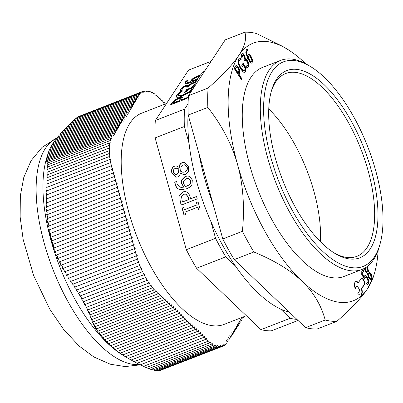 <?xml version="1.0" encoding="UTF-8"?>
<svg xmlns="http://www.w3.org/2000/svg" width="403" height="403" viewBox="0 0 403 403"><rect width="100%" height="100%" fill="white"/><g stroke="black" fill="none" stroke-linecap="round" stroke-linejoin="round"><path stroke-width="0.6" d="M268.771 109.012A98.09 42.637 -111.3 0 1 320.375 241.644M165.159 104.039A1.909 0.831 68.7 0 0 163.628 102.377A1.909 0.831 68.7 0 0 163.28 103.168A1.909 0.831 68.7 0 0 162.676 101.193A1.909 0.831 68.7 0 0 161.553 100.397A1.909 0.831 68.7 0 0 161.205 101.188A1.909 0.831 68.7 0 0 160.601 99.214A1.909 0.831 68.7 0 0 159.472 98.418A1.909 0.831 68.7 0 0 159.13 99.214A1.909 0.831 68.7 0 0 158.52 97.239A1.909 0.831 68.7 0 0 157.397 96.448A1.909 0.831 68.7 0 0 157.16 96.685A1.909 0.831 68.7 0 0 155.583 94.886A1.909 0.831 68.7 0 0 155.306 95.219A1.909 0.831 68.7 0 0 153.785 93.587A1.909 0.831 68.7 0 0 153.478 94.025A1.909 0.831 68.7 0 0 152.017 92.559A1.909 0.831 68.7 0 0 151.689 93.113A1.909 0.831 68.7 0 0 150.294 91.808A1.909 0.831 68.7 0 0 149.951 92.489A1.909 0.831 68.7 0 0 148.631 91.345A1.909 0.831 68.7 0 0 148.284 92.136A1.909 0.831 68.7 0 0 147.03 91.113A1.909 0.831 68.7 0 0 146.682 91.955A1.909 0.831 68.7 0 0 145.453 90.987A1.909 0.831 68.7 0 0 145.115 91.944A1.909 0.831 68.7 0 0 143.952 91.093A1.909 0.831 68.7 0 0 143.624 92.206A1.909 0.831 68.7 0 0 142.551 91.491A1.909 0.831 68.7 0 0 142.244 92.761A1.909 0.831 68.7 0 0 141.262 92.176A1.909 0.831 68.7 0 0 140.985 93.607A1.909 0.831 68.7 0 0 140.093 93.143A1.909 0.831 68.7 0 0 139.856 94.735A1.909 0.831 68.7 0 0 139.06 94.378A1.909 0.831 68.7 0 0 139.216 96.967A1.909 0.831 68.7 0 0 137.987 96A1.909 0.831 68.7 0 0 138.143 98.589A1.909 0.831 68.7 0 0 136.919 97.622A1.909 0.831 68.7 0 0 137.075 100.216A1.909 0.831 68.7 0 0 135.846 99.249A1.909 0.831 68.7 0 0 136.002 101.838A1.909 0.831 68.7 0 0 134.778 100.871A1.909 0.831 68.7 0 0 134.934 103.465A1.909 0.831 68.7 0 0 133.705 102.498A1.909 0.831 68.7 0 0 133.867 105.087A1.909 0.831 68.7 0 0 132.637 104.12A1.909 0.831 68.7 0 0 132.794 106.714A1.909 0.831 68.7 0 0 131.569 105.747A1.909 0.831 68.7 0 0 131.726 108.336A1.909 0.831 68.7 0 0 130.496 107.369A1.909 0.831 68.7 0 0 130.658 109.964A1.909 0.831 68.7 0 0 129.428 108.996A1.909 0.831 68.7 0 0 129.585 111.586A1.909 0.831 68.7 0 0 128.361 110.618A1.909 0.831 68.7 0 0 128.517 113.213A1.909 0.831 68.7 0 0 127.288 112.246A1.909 0.831 68.7 0 0 127.444 114.835A1.909 0.831 68.7 0 0 126.22 113.868A1.909 0.831 68.7 0 0 126.376 116.462A1.909 0.831 68.7 0 0 125.147 115.495A1.909 0.831 68.7 0 0 125.308 118.084A1.909 0.831 68.7 0 0 124.079 117.117A1.909 0.831 68.7 0 0 124.235 119.706A1.909 0.831 68.7 0 0 123.011 118.744A1.909 0.831 68.7 0 0 123.167 121.333A1.909 0.831 68.7 0 0 121.938 120.366A1.909 0.831 68.7 0 0 122.094 122.955A1.909 0.831 68.7 0 0 120.87 121.988A1.909 0.831 68.7 0 0 121.026 124.582A1.909 0.831 68.7 0 0 119.797 123.615A1.909 0.831 68.7 0 0 119.958 126.204A1.909 0.831 68.7 0 0 118.729 125.237A1.909 0.831 68.7 0 0 118.885 127.832A1.909 0.831 68.7 0 0 117.661 126.864A1.909 0.831 68.7 0 0 117.817 129.454A1.909 0.831 68.7 0 0 116.588 128.486A1.909 0.831 68.7 0 0 116.749 131.081A1.909 0.831 68.7 0 0 115.52 130.114A1.909 0.831 68.7 0 0 115.676 132.703A1.909 0.831 68.7 0 0 114.452 131.736A1.909 0.831 68.7 0 0 114.608 134.33A1.909 0.831 68.7 0 0 113.379 133.363A1.909 0.831 68.7 0 0 113.54 135.957A1.909 0.831 68.7 0 0 112.311 134.99A1.909 0.831 68.7 0 0 112.14 136.819A1.909 0.831 68.7 0 0 111.48 136.592A1.909 0.831 68.7 0 0 111.364 138.582A1.909 0.831 68.7 0 0 110.795 138.431A1.909 0.831 68.7 0 0 110.744 140.587A1.909 0.831 68.7 0 0 110.271 140.506A1.909 0.831 68.7 0 0 110.291 142.818A1.909 0.831 68.7 0 0 109.908 142.783A1.909 0.831 68.7 0 0 110.004 145.256A1.909 0.831 68.7 0 0 109.712 145.256A1.909 0.831 68.7 0 0 109.873 147.851A1.909 0.831 68.7 0 0 109.651 147.871A1.909 0.831 68.7 0 0 109.838 150.515A1.909 0.831 68.7 0 0 109.646 150.536A1.909 0.831 68.7 0 0 109.903 153.301A1.909 0.831 68.7 0 0 109.777 153.326A1.909 0.831 68.7 0 0 110.125 156.223A1.909 0.831 68.7 0 0 110.079 156.238A1.909 0.831 68.7 0 0 109.762 157.447A1.909 0.831 68.7 0 0 110.518 159.261A1.909 0.831 68.7 0 0 110.241 160.565A1.909 0.831 68.7 0 0 111.072 162.389A1.909 0.831 68.7 0 0 110.896 163.814A1.909 0.831 68.7 0 0 111.787 165.578A1.909 0.831 68.7 0 0 111.858 167.542A1.909 0.831 68.7 0 0 113.132 169.053A1.909 0.831 68.7 0 0 112.941 169.074A1.909 0.831 68.7 0 0 112.79 170.953A1.909 0.831 68.7 0 0 114.14 172.655A1.909 0.831 68.7 0 0 113.948 172.675A1.909 0.831 68.7 0 0 113.797 174.554A1.909 0.831 68.7 0 0 115.142 176.257A1.909 0.831 68.7 0 0 114.956 176.282A1.909 0.831 68.7 0 0 114.8 178.161A1.909 0.831 68.7 0 0 116.15 179.859A1.909 0.831 68.7 0 0 115.958 179.884A1.909 0.831 68.7 0 0 115.807 181.763A1.909 0.831 68.7 0 0 117.157 183.466A1.909 0.831 68.7 0 0 116.966 183.486A1.909 0.831 68.7 0 0 116.815 185.365A1.909 0.831 68.7 0 0 118.16 187.068A1.909 0.831 68.7 0 0 117.973 187.093A1.909 0.831 68.7 0 0 117.817 188.972A1.909 0.831 68.7 0 0 119.167 190.669A1.909 0.831 68.7 0 0 118.976 190.695A1.909 0.831 68.7 0 0 118.825 192.574A1.909 0.831 68.7 0 0 120.175 194.276A1.909 0.831 68.7 0 0 119.983 194.296A1.909 0.831 68.7 0 0 119.832 196.175A1.909 0.831 68.7 0 0 121.177 197.878A1.909 0.831 68.7 0 0 120.991 197.903A1.909 0.831 68.7 0 0 120.835 199.782A1.909 0.831 68.7 0 0 122.185 201.48A1.909 0.831 68.7 0 0 121.998 201.505A1.909 0.831 68.7 0 0 121.842 203.384A1.909 0.831 68.7 0 0 123.192 205.087A1.909 0.831 68.7 0 0 123.001 205.107A1.909 0.831 68.7 0 0 122.85 206.986A1.909 0.831 68.7 0 0 124.195 208.689A1.909 0.831 68.7 0 0 124.008 208.714A1.909 0.831 68.7 0 0 123.852 210.593A1.909 0.831 68.7 0 0 125.202 212.29A1.909 0.831 68.7 0 0 125.016 212.316A1.909 0.831 68.7 0 0 124.859 214.195A1.909 0.831 68.7 0 0 126.21 215.897A1.909 0.831 68.7 0 0 126.018 215.917A1.909 0.831 68.7 0 0 125.867 217.796A1.909 0.831 68.7 0 0 127.217 219.499A1.909 0.831 68.7 0 0 127.026 219.519A1.909 0.831 68.7 0 0 126.869 221.403A1.909 0.831 68.7 0 0 128.219 223.101A1.909 0.831 68.7 0 0 128.033 223.126A1.909 0.831 68.7 0 0 127.877 225.005A1.909 0.831 68.7 0 0 129.227 226.708A1.909 0.831 68.7 0 0 129.036 226.728A1.909 0.831 68.7 0 0 128.884 228.607A1.909 0.831 68.7 0 0 130.234 230.309A1.909 0.831 68.7 0 0 130.043 230.33A1.909 0.831 68.7 0 0 129.887 232.214A1.909 0.831 68.7 0 0 131.237 233.911A1.909 0.831 68.7 0 0 131.051 233.936A1.909 0.831 68.7 0 0 130.894 235.815A1.909 0.831 68.7 0 0 132.244 237.518A1.909 0.831 68.7 0 0 132.053 237.538A1.909 0.831 68.7 0 0 131.902 239.417A1.909 0.831 68.7 0 0 133.252 241.12A1.909 0.831 68.7 0 0 133.061 241.14A1.909 0.831 68.7 0 0 132.909 243.024A1.909 0.831 68.7 0 0 134.254 244.722A1.909 0.831 68.7 0 0 134.068 244.747A1.909 0.831 68.7 0 0 133.912 246.626A1.909 0.831 68.7 0 0 135.262 248.329A1.909 0.831 68.7 0 0 135.07 248.349A1.909 0.831 68.7 0 0 134.919 250.228A1.909 0.831 68.7 0 0 136.269 251.93A1.909 0.831 68.7 0 0 136.078 251.951A1.909 0.831 68.7 0 0 135.927 253.835A1.909 0.831 68.7 0 0 137.277 255.532A1.909 0.831 68.7 0 0 137.085 255.557A1.909 0.831 68.7 0 0 136.824 257.038A1.909 0.831 68.7 0 0 137.846 258.922A1.909 0.831 68.7 0 0 137.912 260.59A1.909 0.831 68.7 0 0 138.919 262.151A1.909 0.831 68.7 0 0 139.085 263.9A1.909 0.831 68.7 0 0 140.133 265.35A1.909 0.831 68.7 0 0 140.395 267.159A1.909 0.831 68.7 0 0 141.468 268.494A1.909 0.831 68.7 0 0 141.826 270.353A1.909 0.831 68.7 0 0 142.914 271.557A1.909 0.831 68.7 0 0 143.362 273.43A1.909 0.831 68.7 0 0 144.45 274.508A1.909 0.831 68.7 0 0 144.954 276.357A1.909 0.831 68.7 0 0 146.022 277.35A1.909 0.831 68.7 0 0 146.571 279.239A1.909 0.831 68.7 0 0 147.654 280.145A1.909 0.831 68.7 0 0 148.284 282.05A1.909 0.831 68.7 0 0 149.367 282.81A1.909 0.831 68.7 0 0 150.042 284.644A1.909 0.831 68.7 0 0 151.085 285.314A1.909 0.831 68.7 0 0 151.14 285.289A1.909 0.831 68.7 0 0 152.838 287.641A1.909 0.831 68.7 0 0 152.954 287.571A1.909 0.831 68.7 0 0 154.626 289.762A1.909 0.831 68.7 0 0 154.797 289.631A1.909 0.831 68.7 0 0 156.44 291.661A1.909 0.831 68.7 0 0 156.782 290.875A1.909 0.831 68.7 0 0 157.387 292.85A1.909 0.831 68.7 0 0 158.515 293.646A1.909 0.831 68.7 0 0 158.858 292.855A1.909 0.831 68.7 0 0 159.467 294.83A1.909 0.831 68.7 0 0 160.59 295.626A1.909 0.831 68.7 0 0 160.933 294.835A1.909 0.831 68.7 0 0 161.543 296.81A1.909 0.831 68.7 0 0 162.666 297.6A1.909 0.831 68.7 0 0 163.008 296.815A1.909 0.831 68.7 0 0 163.618 298.789A1.909 0.831 68.7 0 0 164.741 299.58A1.909 0.831 68.7 0 0 165.084 298.789A1.909 0.831 68.7 0 0 165.693 300.769A1.909 0.831 68.7 0 0 166.817 301.56A1.909 0.831 68.7 0 0 167.164 300.769A1.909 0.831 68.7 0 0 167.769 302.749A1.909 0.831 68.7 0 0 168.892 303.54A1.909 0.831 68.7 0 0 169.24 302.749A1.909 0.831 68.7 0 0 169.844 304.728A1.909 0.831 68.7 0 0 170.968 305.519A1.909 0.831 68.7 0 0 171.315 304.728A1.909 0.831 68.7 0 0 171.92 306.703A1.909 0.831 68.7 0 0 173.043 307.499A1.909 0.831 68.7 0 0 173.391 306.708A1.909 0.831 68.7 0 0 173.995 308.683A1.909 0.831 68.7 0 0 175.119 309.474A1.909 0.831 68.7 0 0 175.466 308.688A1.909 0.831 68.7 0 0 176.071 310.663A1.909 0.831 68.7 0 0 177.194 311.454A1.909 0.831 68.7 0 0 177.542 310.668A1.909 0.831 68.7 0 0 178.146 312.642A1.909 0.831 68.7 0 0 179.27 313.433A1.909 0.831 68.7 0 0 179.617 312.642A1.909 0.831 68.7 0 0 180.222 314.622A1.909 0.831 68.7 0 0 181.345 315.413A1.909 0.831 68.7 0 0 181.693 314.622A1.909 0.831 68.7 0 0 182.297 316.602A1.909 0.831 68.7 0 0 183.42 317.393A1.909 0.831 68.7 0 0 183.768 316.602A1.909 0.831 68.7 0 0 184.373 318.582A1.909 0.831 68.7 0 0 185.501 319.372A1.909 0.831 68.7 0 0 185.843 318.582A1.909 0.831 68.7 0 0 186.448 320.556A1.909 0.831 68.7 0 0 187.576 321.352A1.909 0.831 68.7 0 0 187.919 320.561A1.909 0.831 68.7 0 0 188.523 322.536A1.909 0.831 68.7 0 0 189.652 323.327A1.909 0.831 68.7 0 0 189.994 322.541A1.909 0.831 68.7 0 0 190.604 324.516A1.909 0.831 68.7 0 0 191.727 325.307A1.909 0.831 68.7 0 0 192.07 324.516A1.909 0.831 68.7 0 0 192.679 326.495A1.909 0.831 68.7 0 0 193.803 327.286A1.909 0.831 68.7 0 0 194.145 326.495A1.909 0.831 68.7 0 0 194.755 328.475A1.909 0.831 68.7 0 0 195.878 329.266A1.909 0.831 68.7 0 0 196.221 328.475A1.909 0.831 68.7 0 0 196.83 330.455A1.909 0.831 68.7 0 0 197.954 331.246A1.909 0.831 68.7 0 0 198.301 330.455A1.909 0.831 68.7 0 0 198.906 332.43A1.909 0.831 68.7 0 0 200.029 333.226A1.909 0.831 68.7 0 0 200.377 332.435A1.909 0.831 68.7 0 0 200.981 334.409A1.909 0.831 68.7 0 0 202.105 335.2A1.909 0.831 68.7 0 0 202.452 334.414A1.909 0.831 68.7 0 0 203.057 336.389A1.909 0.831 68.7 0 0 204.18 337.18A1.909 0.831 68.7 0 0 204.528 336.394A1.909 0.831 68.7 0 0 205.132 338.369A1.909 0.831 68.7 0 0 206.255 339.16A1.909 0.831 68.7 0 0 206.603 338.369A1.909 0.831 68.7 0 0 207.207 340.344A1.909 0.831 68.7 0 0 208.331 341.134A1.909 0.831 68.7 0 0 208.573 340.893A1.909 0.831 68.7 0 0 210.144 342.696A1.909 0.831 68.7 0 0 210.421 342.359A1.909 0.831 68.7 0 0 211.948 343.996A1.909 0.831 68.7 0 0 212.25 343.552A1.909 0.831 68.7 0 0 213.716 345.023A1.909 0.831 68.7 0 0 214.043 344.469A1.909 0.831 68.7 0 0 215.439 345.774A1.909 0.831 68.7 0 0 215.776 345.089A1.909 0.831 68.7 0 0 217.101 346.237A1.909 0.831 68.7 0 0 217.444 345.442A1.909 0.831 68.7 0 0 218.703 346.464A1.909 0.831 68.7 0 0 219.046 345.623A1.909 0.831 68.7 0 0 220.275 346.595A1.909 0.831 68.7 0 0 220.617 345.638A1.909 0.831 68.7 0 0 221.781 346.489A1.909 0.831 68.7 0 0 222.108 345.376A1.909 0.831 68.7 0 0 223.181 346.091A1.909 0.831 68.7 0 0 223.489 344.822A1.909 0.831 68.7 0 0 224.471 345.406A1.909 0.831 68.7 0 0 224.748 343.976A1.909 0.831 68.7 0 0 225.64 344.439A1.909 0.831 68.7 0 0 225.876 342.847A1.909 0.831 68.7 0 0 226.672 343.2A1.909 0.831 68.7 0 0 226.516 340.611A1.909 0.831 68.7 0 0 227.745 341.583A1.909 0.831 68.7 0 0 227.584 338.988A1.909 0.831 68.7 0 0 228.813 339.956A1.909 0.831 68.7 0 0 228.657 337.366A1.909 0.831 68.7 0 0 229.881 338.334A1.909 0.831 68.7 0 0 229.725 335.739A1.909 0.831 68.7 0 0 230.954 336.707A1.909 0.831 68.7 0 0 230.798 334.117A1.909 0.831 68.7 0 0 232.022 335.084A1.909 0.831 68.7 0 0 231.866 332.49A1.909 0.831 68.7 0 0 233.095 333.457A1.909 0.831 68.7 0 0 232.934 330.868A1.909 0.831 68.7 0 0 234.163 331.835A1.909 0.831 68.7 0 0 234.007 329.246A1.909 0.831 68.7 0 0 235.231 330.213A1.909 0.831 68.7 0 0 235.075 327.619A1.909 0.831 68.7 0 0 236.304 328.586A1.909 0.831 68.7 0 0 236.143 325.997A1.909 0.831 68.7 0 0 237.372 326.964A1.909 0.831 68.7 0 0 237.216 324.37A1.909 0.831 68.7 0 0 238.44 325.337A1.909 0.831 68.7 0 0 238.284 322.748A1.909 0.831 68.7 0 0 239.513 323.715A1.909 0.831 68.7 0 0 239.357 321.12A1.909 0.831 68.7 0 0 240.581 322.088A1.909 0.831 68.7 0 0 240.425 319.498A1.909 0.831 68.7 0 0 241.654 320.466A1.909 0.831 68.7 0 0 241.493 317.871A1.909 0.831 68.7 0 0 242.722 318.838A1.909 0.831 68.7 0 0 242.913 317.07M243.125 316.985A1.909 0.831 68.7 0 0 243.79 317.216A1.909 0.831 68.7 0 0 244.127 316.597M166.525 103.506L141.76 113.142A113.364 49.277 68.7 0 0 136.939 236.657A113.364 49.277 68.7 0 0 223.972 324.44L246.369 315.725M142.551 91.491L79.446 116.225M77.27 117.585L78.132 116.739L141.262 92.176M75.149 119.243L76.263 117.978L140.093 93.143M110.518 159.261L46.813 184.045L47.146 181.758L46.864 180.836L47.196 175.562L46.904 175.003L47.211 172.822L46.934 172.338L47.347 165.336L47.045 165.371L47.358 163.366L47.035 163.608L47.282 161.568L111.48 136.592M47.262 170.142L46.99 169.774M47.317 167.603L47.025 167.431M47.347 165.336L47.045 165.371M47.358 163.366L47.035 163.608M47.337 161.714L47 162.162L47.252 160.303L112.311 134.99M109.777 153.326L46.889 177.819M110.034 156.258L46.919 180.816M109.646 150.536L46.904 175.003M109.651 147.871L46.934 172.338M110.079 156.238L46.864 180.836M111.072 162.389L46.743 187.415L47.091 185.138L46.813 184.045M111.787 165.578L46.647 190.921L47.01 188.675L46.743 187.415M144.45 274.508L81.517 298.991L81.265 297.605L79.9 296.074L79.567 294.573L78.202 293.112L77.789 291.52L76.429 290.135L75.935 288.467L74.59 287.178L74.021 285.445L72.701 284.266L72.066 282.483L70.384 281.561L69.926 279.284L68.288 278.377L67.885 276.085L66.278 275.168L65.931 272.851L64.354 271.919L64.062 269.582L62.515 268.64L62.289 266.277L60.772 265.325L60.601 262.937L59.125 261.97L59.009 259.562L57.574 258.58L57.513 256.152L56.118 255.149L56.113 252.701L54.763 251.684L54.808 249.21L53.503 248.177L53.604 245.684L52.345 244.636L52.501 242.122L51.292 241.049L51.493 238.516L50.335 237.427L50.587 234.873L49.478 233.765L49.781 231.196L48.723 230.063L49.07 227.478L48.068 226.325L48.461 223.72L47.514 222.547L47.942 219.927L47.055 218.728L47.524 216.094L46.693 214.875L47.196 212.225L46.421 210.986L46.965 208.321L46.244 207.061L46.819 204.381L46.159 203.097L46.763 200.412L46.159 199.102L46.788 196.402L46.244 195.077L46.904 192.332L46.647 190.921M142.914 271.557L79.9 296.074M141.468 268.494L78.202 293.112M140.133 265.35L76.429 290.135M138.919 262.151L74.59 287.178M137.846 258.922L72.701 284.266M149.367 282.81L86.106 307.424L86.025 306.27L84.64 304.663L84.459 303.388L83.083 301.837L82.857 300.517L81.517 298.991M147.654 280.145L84.64 304.663M146.022 277.35L83.083 301.837M127.565 357.975L124.754 356.282C125.59 356.776 125.65 356.786 124.935 356.323L122.033 354.554C122.88 355.043 122.96 355.048 122.27 354.569L119.414 352.786C120.26 353.275 120.361 353.275 119.706 352.781L116.885 350.983C117.741 351.471 117.857 351.461 117.233 350.958L114.462 349.144C115.318 349.628 115.449 349.613 114.865 349.094L112.135 347.26C112.991 347.749 113.142 347.724 112.588 347.19L109.903 345.341C110.765 345.829 110.936 345.799 110.412 345.25L107.777 343.381C108.639 343.87 108.825 343.83 108.336 343.27L105.752 341.381C106.614 341.87 106.815 341.825 106.362 341.255L103.828 339.346C104.689 339.835 104.906 339.784 104.483 339.2L102.004 337.266C102.861 337.759 103.097 337.704 102.705 337.104L100.282 335.15C101.133 335.644 101.385 335.583 101.022 334.974L98.654 332.999C99.506 333.493 99.768 333.427 99.44 332.802L97.123 330.808L98.03 331.11L97.949 330.596L95.692 328.576L96.604 328.878L96.554 328.349L94.352 326.314L95.274 326.611L95.249 326.072L93.108 324.012L94.03 324.304L94.035 323.76L91.949 321.675L92.876 321.967L92.907 321.408L90.882 319.302L91.813 319.594L91.869 319.03L89.894 316.899L90.826 317.191L90.897 316.592L89.657 314.975L89.914 314.234L88.625 312.602L88.766 311.715L87.436 310.073L87.466 309.051L86.106 307.424M87.436 310.073L151.085 285.314M151.029 285.334L87.532 310.038M88.625 312.602L152.838 287.641M89.657 314.975L154.626 289.762M217.101 346.237L154.948 370.417L153.397 369.909M152.762 369.606L152.858 369.989L151.256 369.324M150.777 369.083L150.697 369.334L145.659 367.38L140.375 364.791M221.781 346.489L159.502 370.72L158.656 370.569M220.275 346.595L158.142 370.77L156.974 370.483M218.703 346.464L156.566 370.639L155.296 370.281M223.181 346.091L160.208 370.443M47.292 160.389L46.647 161.981L47.216 159.104L113.379 133.363M47.247 159.185L46.627 160.777L47.267 157.875L114.452 131.736M47.282 157.961L46.693 159.543L47.398 156.616L115.52 130.114M47.403 156.707L46.844 158.278L47.619 155.321L116.588 128.486M47.609 155.417L47.086 156.974L47.932 153.996L117.661 126.864M47.912 154.092L47.418 155.639L48.335 152.626L118.729 125.237M197.954 331.246L128.235 358.368L123.52 355.592A121.001 52.597 68.7 0 1 74.852 299.102A121.001 52.597 68.7 0 1 46.667 158.072L48.3 152.732M48.36 152.621L48.834 151.226L119.797 123.615M48.899 151.201L49.423 149.79L120.87 121.988M49.534 149.745L50.113 148.309L121.938 120.366M50.269 148.249L50.899 146.798L123.011 118.744M53.07 143.539L53.856 142.022L126.22 113.868M51.1 146.717L51.785 145.246L124.079 117.117M70.842 123.333L72.142 121.615L137.987 96M73.003 121.283L74.343 119.56L139.06 94.378M68.767 125.348L70.026 123.65L136.919 97.622M66.772 127.333L67.991 125.65L135.846 99.249M64.873 129.277L66.047 127.615L134.778 100.871M63.059 131.192L64.193 129.544L133.705 102.498M61.342 133.071L62.43 131.438L132.637 104.12M59.72 134.909L60.757 133.297L131.569 105.747M58.193 136.713L59.186 135.116L130.496 107.369M56.763 138.476L57.705 136.899L129.428 108.996M55.433 140.199L56.324 138.647L128.361 110.618M54.198 141.886L55.04 140.355L127.288 112.246M52.037 145.145L52.773 143.654L125.147 115.495M136.078 251.951L68.288 278.377M135.07 248.349L66.278 275.168M134.068 244.747L64.354 271.919M133.061 241.14L62.515 268.64M132.053 237.538L60.772 265.325M131.051 233.936L59.125 261.97M130.043 230.33L57.574 258.58M129.036 226.728L56.118 255.149M127.026 219.519L53.503 248.177M125.016 212.316L51.292 241.049M124.008 208.714L50.335 237.427M137.085 255.557L70.384 281.561M128.033 223.126L54.763 251.684M126.018 215.917L52.345 244.636M112.941 169.074L46.244 195.077M113.948 172.675L46.159 199.102M114.956 176.282L46.159 203.097M115.958 179.884L46.244 207.061M116.966 183.486L46.421 210.986M117.973 187.093L46.693 214.875M118.976 190.695L47.055 218.728M119.983 194.296L47.514 222.547M120.991 197.903L48.068 226.325M121.998 201.505L48.723 230.063M123.001 205.107L49.478 233.765M139.71 364.393C140.511 364.901 140.476 364.947 139.609 364.544L137.211 363.239M136.546 362.841C137.352 363.34 137.337 363.385 136.501 362.967L134.134 361.647M133.464 361.254C134.28 361.753 134.285 361.788 133.474 361.36L131.141 360.025M130.471 359.632C131.292 360.126 131.318 360.156 130.537 359.713L128.194 358.348M124.754 356.282C125.59 356.776 125.65 356.786 124.935 356.323M122.033 354.554C122.88 355.043 122.96 355.048 122.27 354.569M119.414 352.786C120.26 353.275 120.361 353.275 119.706 352.781M116.885 350.983C117.741 351.471 117.857 351.461 117.233 350.958M114.462 349.144C115.318 349.628 115.449 349.613 114.865 349.094M181.345 315.413L108.609 343.714L108.336 343.27M112.135 347.26C112.991 347.749 113.142 347.724 112.588 347.19M170.968 305.519L99.551 333.306L99.44 332.802M173.043 307.499L101.163 335.462L101.022 334.974M175.119 309.474L102.876 337.583L102.705 337.104M177.194 311.454L104.689 339.664L104.483 339.2M179.27 313.433L106.599 341.709L106.362 341.255M183.42 317.393L110.719 345.678L110.412 345.25M305.696 63.755A138.184 60.067 68.7 0 0 304.618 62.712A138.184 60.067 68.7 0 0 286.417 48.642A138.184 60.067 68.7 0 0 238.893 55.307A138.184 60.067 68.7 0 0 237.558 164.535A138.184 60.067 68.7 0 0 301.943 281.168A138.184 60.067 68.7 0 0 367.662 288.573A138.184 60.067 68.7 0 0 374.18 274.216A138.184 60.067 68.7 0 0 378.175 250.041M245.331 59.145L244.994 59.417L246.399 59.337L247.895 61.251L248.958 64.525L248.48 67.004L246.888 67.724L245.976 65.966L247.699 65.613L247.996 64.097L247.235 61.871L246.042 60.395L244.903 61.08L244.188 59.704L244.193 56.279L243.261 55.216L242.53 55.493L242.001 57.936L241.09 56.178L241.83 53.997L243.115 53.559L244.697 55.367L245.467 59.231M243.261 55.216L242.132 55.649L241.654 57.271M246.042 60.395L245.226 60.541M235.987 65.407L238.369 67.084L239.694 70.228L239.196 74.565L241.865 78.706L241.468 79.734L234.294 68.631L235.055 66.686L236.294 65.351L235.891 65.508L237.966 67.241L239.296 70.384L238.793 74.721L241.468 78.862L241.256 79.406M239.281 58.233L240.203 57.982L241.301 59.876L240.213 59.795L239.13 60.596C238.455 62.087 238.964 64.364 240.651 67.427L243.069 70.399L244.127 70.606L244.686 70.062L245.231 68.319L243.462 65.266L242.601 66.797L241.805 65.422L243.155 63.019L246.142 68.178L245.492 71.386L244.581 72.278L243.316 72.132L240.168 68.389L238.052 63.034L238.4 59.135L239.468 58.143M240.213 59.795L239.513 60.022M248.45 54.445L249.185 54.657L251.255 57.463L252.308 61.09L251.779 63.261L252.177 63.105L250.545 62.893L247.774 58.626L245.79 52.788L246.485 49.262L247.125 48.949L247.9 50.602L247.094 50.823C246.258 51.574 246.45 53.423 247.669 56.37L248.273 54.576L249.583 54.501L251.658 57.307L252.711 60.934L251.875 63.291M246.485 49.262L247.125 48.949L246.722 49.106L247.442 50.632M246.691 50.98L247.361 50.657L246.691 50.98C245.86 51.73 246.052 53.579 247.271 56.526L247.669 56.37M248.273 54.576L248.651 54.34M366.952 266.726L367.672 267.783L368.659 271.612L371.037 273.546C372.216 275.889 372.448 277.763 371.742 279.173L371.148 279.702L370.206 279.596L368.438 277.546L367.4 273.4L365.314 271.562L364.367 268.358M355.194 288.619A7.158 3.113 -111.3 0 1 355.773 281.571A7.158 3.113 -111.3 0 1 358.438 282.584L361.113 278.523A3.582 1.557 -111.3 0 1 361.481 278.211A3.582 1.557 -111.3 0 1 364.02 280.488A3.582 1.557 -111.3 0 1 364.448 284.568L361.773 288.629A7.158 3.113 -111.3 0 1 360.967 294.915A7.158 3.113 -111.3 0 1 357.864 293.455L359.572 290.865A0.957 0.413 68.7 0 0 359.39 289.651L357.612 286.427A0.957 0.413 68.7 0 0 356.998 285.944A0.957 0.413 68.7 0 0 356.902 286.029L355.194 288.619M365.939 277.204L364.972 277.642L364.342 279.143L360.902 272.912L363.103 269.572L363.889 270.987L362.201 273.546L363.985 276.77L365.002 275.466L365.657 275.491L367.677 277.783L368.931 281.229L368.599 283.908L367.173 284.82L366.226 283.102L367.838 282.493L368.01 280.881L367.128 278.604L365.939 277.204L365.078 277.329M367.637 284.725L367.173 284.82M309.912 66.188L307.62 64.838A112.17 48.758 68.7 0 0 280.634 60.39L262.605 67.402A112.17 48.758 68.7 0 0 257.839 189.622A112.17 48.758 68.7 0 0 343.95 276.478L361.98 269.466A112.17 48.758 68.7 0 0 373.571 259.603A112.17 48.758 68.7 0 0 378.86 247.946L379.641 245.402A109.782 47.72 -111.3 0 1 297.928 220.058A109.782 47.72 -111.3 0 1 272.156 71.487A109.782 47.72 -111.3 0 1 309.912 66.188A109.782 47.72 -111.3 0 1 367.783 146.843A109.782 47.72 -111.3 0 1 379.641 245.402M244.863 32.215L225.237 39.852L188.453 95.702A152.984 66.5 68.7 0 0 188.216 115.062L222.799 238.944A152.984 66.5 68.7 0 0 234.214 259.618L305.575 327.654A152.984 66.5 68.7 0 0 317.221 328.969L336.853 321.327A152.984 66.5 -111.3 0 1 325.206 320.017C321.131 305 313.373 292.049 301.943 281.168C290.533 270.277 274.503 260.545 253.84 251.981A152.984 66.5 -111.3 0 1 242.43 231.307C244.727 206.613 243.105 184.352 237.558 164.535C232.037 144.702 222.134 125.671 207.847 107.425A152.984 66.5 -111.3 0 1 208.084 88.066C222.753 75.159 233.02 64.238 238.893 55.307C244.792 46.365 246.782 38.668 244.863 32.215A152.984 66.5 -111.3 0 1 256.515 33.53L282.357 46.249L286.417 48.642M374.18 274.216L373.223 277.35L367.662 288.573C361.788 297.505 351.522 308.426 336.853 321.327M364.811 275.576L365.254 275.647L367.279 277.939L368.528 281.385L368.201 284.065L367.44 284.785M363.985 276.77L363.582 276.926L361.803 273.702L362.201 273.546M363.889 270.987L361.803 273.702M362.841 269.97L363.486 271.143M365.536 277.36L364.574 277.798L364.126 278.745M365.864 283.203L366.654 283.193M358.438 282.584L358.04 282.74A7.158 3.113 -111.3 0 0 355.577 281.667M356.731 286.095A0.957 0.413 68.7 0 0 356.6 286.1A0.957 0.413 68.7 0 0 356.499 286.185L355.098 288.316M361.773 288.629L361.375 288.785A7.158 3.113 -111.3 0 1 360.761 294.981M361.295 278.317A3.582 1.557 -111.3 0 1 363.723 280.871A3.582 1.557 -111.3 0 1 364.05 284.725L361.375 288.785M365.425 267.738L365.753 270.554L367.108 271.733L366.71 271.889L368.09 271.632L367.153 268.605L365.939 267.426M365.022 267.894L365.35 270.71L366.71 271.889M367.108 271.733L368.09 271.632M367.949 273.32L368.916 276.604C369.823 278.125 370.543 278.574 371.082 277.959L370.569 274.544L368.952 273.184L367.546 273.476L368.518 276.76C369.42 278.282 370.145 278.73 370.684 278.115M370.392 278.372L371.082 277.959M368.659 271.612L368.261 271.768L370.634 273.702C371.813 276.045 372.05 277.919 371.339 279.329L370.941 279.753M368.634 271.562L368.261 271.768M366.619 266.962L367.269 267.94L368.231 271.718M188.453 95.702L208.084 88.066M188.216 115.062L207.847 107.425M222.799 238.944L242.43 231.307M234.214 259.618L253.84 251.981M305.575 327.654L325.206 320.017M248.253 57.609L250.565 61.508L251.522 61.699C252.087 61.206 251.915 59.961 251.024 57.967L249.638 56.027L248.797 56.133L248.253 57.609L247.85 57.76L250.167 61.664L251.119 61.855M248.394 56.289L249.079 55.957L248.394 56.289L247.85 57.76M250.565 61.508L250.167 61.664M250.968 61.951L251.522 61.699M246.142 68.178L245.739 68.334L245.095 71.543L244.374 72.338M242.913 63.447L245.739 68.334M243.462 65.266L242.445 66.525M243.069 70.399L244.127 70.606M239.815 59.951L238.732 60.752C238.057 62.243 238.566 64.52 240.253 67.583L242.666 70.555M240.203 57.982L239.805 58.138L240.762 59.795M238.878 58.39L239.805 58.138M236.667 67.069L236.098 67.261L235.12 69.034L237.982 73.462L238.38 73.306L238.868 70.288L237.977 68.203L236.667 67.069L235.12 69.034M235.518 68.883L238.38 73.306M241.865 78.706L241.468 78.862M239.196 74.565L238.793 74.721M242.858 55.372L242.132 55.649M245.639 60.551L244.752 60.929M246.087 66.183L247.241 65.956M246.399 59.337L245.996 59.493L247.492 61.407L248.56 64.681L248.077 67.16L247.477 67.664M244.994 59.417L245.996 59.493M243.115 53.559L242.717 53.715L244.299 55.523L244.928 59.296M242.203 53.644L242.717 53.715M242.107 56.662L241.709 56.818M199.082 153.991A131.262 57.06 68.7 0 0 213.091 204.165M205.016 70.555A131.262 57.06 68.7 0 0 192.79 89.118M184.357 126.512L189.067 143.392A131.262 57.06 68.7 0 0 210.85 221.428L215.565 238.304L186.317 249.684L155.11 137.891L184.357 126.512A137.947 59.966 -111.3 0 1 184.569 109.132L155.321 120.512L188.513 70.117L211.091 61.332M225.806 256.862L235.528 266.131A131.262 57.06 68.7 0 0 280.483 308.99L290.205 318.259L260.963 329.639L196.563 268.242L225.806 256.862A137.947 59.966 -111.3 0 1 215.565 238.304M235.528 266.131A131.262 57.06 -111.3 0 1 222.436 244.928A131.262 57.06 -111.3 0 1 210.85 221.428M289.314 312.154A131.262 57.06 -111.3 0 1 280.483 308.99M189.067 143.392A131.262 57.06 -111.3 0 1 188.156 113.409M296.9 319.388A137.947 59.966 -111.3 0 1 290.205 318.259M188.09 103.788L184.569 109.132M280.634 60.39A112.17 48.758 68.7 0 0 269.043 70.248A112.17 48.758 68.7 0 0 282.438 197.994A112.17 48.758 68.7 0 0 361.98 269.466M276.493 79.341A100.478 43.675 68.7 0 0 271.753 89.783A100.478 43.675 68.7 0 0 282.604 179.985A100.478 43.675 68.7 0 0 335.568 253.799A100.478 43.675 68.7 0 0 367.516 157.946A100.478 43.675 68.7 0 0 276.493 79.341M196.422 202.487L198.059 201.853L200.009 208.83L198.372 209.469L197.732 207.177L184.977 212.139L185.617 214.431L183.985 215.066L182.035 208.089L183.672 207.449L184.312 209.741L197.062 204.779L196.422 202.487L198.09 201.953M197.062 204.779L196.649 202.513M184.312 209.741L197.289 204.805M182.035 208.089L183.697 207.555M184.181 214.99L182.262 208.114M197.732 207.177L198.568 209.389M182.383 202.009L188.77 199.525L188.317 197.888L186.282 194.422L185.209 194.065L183.622 194.327L181.541 196.573L182.383 202.009L188.997 199.55L188.544 197.913L186.508 194.448L185.325 194.08M181.405 205.046L180.171 200.623L179.854 195.515L183.088 191.878L185.36 191.541M179.627 195.49L182.856 191.853L185.244 191.526L186.856 192.05C188.272 192.755 189.329 194.332 190.025 196.79L190.589 198.82L196.563 196.493L197.233 198.886L181.209 205.122L179.945 200.598L179.854 195.515M190.589 198.82L196.593 196.599M185.375 186.488L186.403 186.136C188.549 185.239 189.843 184.262 190.276 183.204L190.559 180.604L188.201 178.393L185.959 178.781L183.511 181.093L183.597 183.622L185.375 186.488L186.629 186.166C188.775 185.264 190.07 184.287 190.503 183.234L190.785 180.63L188.312 178.408M183.833 187.088L181.667 183.773L181.642 179.914L185.184 176.363L187.974 175.97L189.682 176.494L192.317 179.934L191.969 184.473C191.193 186.201 189.405 187.632 186.604 188.765L180.892 189.742L179.35 189.4C177.305 188.72 175.874 187.017 175.063 184.302L174.716 182.171L176.776 181.37L177.013 183.899L180.836 187.42L184.06 187.113L181.894 183.798L181.869 179.94L185.415 176.393L188.09 175.98M180.947 187.43L184.06 187.113M174.716 182.171L176.806 181.471M181.002 189.753L179.577 189.425C177.532 188.745 176.101 187.042 175.29 184.327L174.942 182.196M178.544 171.97L178.836 169.043L177.018 168.197L175.129 168.494C173.587 169.159 173.033 170.509 173.466 172.539L175.582 174.771L176.69 174.605L178.776 171.995L179.063 169.069L177.129 168.212M175.698 174.781L176.917 174.63L178.776 171.995M180.897 168.222L180.635 171.255L182.776 172.257L184.639 171.98C186.68 171.008 187.476 169.421 187.022 167.215L184.604 164.792L183.058 165.039C181.849 165.371 181.128 166.434 180.897 168.222M182.886 172.267L184.866 172.005C186.906 171.033 187.702 169.446 187.249 167.245L184.72 164.807M179.053 167.391C179.239 164.968 180.277 163.386 182.161 162.636L184.262 162.333L188.629 166.625L188.458 171.482L185.476 174.358L183.501 174.63L180.428 172.937C180.091 175.018 179.154 176.348 177.612 176.932L175.824 177.189L171.874 173.144C171.079 169.638 171.935 167.305 174.444 166.142L176.212 165.92L179.28 167.416C179.466 164.993 180.504 163.411 182.388 162.661L184.378 162.344M178.987 167.416L179.28 167.416M175.94 177.199L172.101 173.169C171.305 169.663 172.162 167.331 174.67 166.167L176.328 165.935M180.494 172.912L183.617 174.64M199.389 76.389L196.976 77.064L193.823 78.701L192.579 79.96L192.73 81.466L197.299 79.482M192.73 81.466L192.387 80.912L198.125 78.464M190.886 81.608L191.183 80.812L193.168 78.867L197.838 76.394L199.893 75.734M197.112 79.789L192.302 81.975C189.506 83.068 187.466 83.643 186.186 83.693L185.042 83.31L185.415 81.95L186.246 80.943L188.307 80.137L187.178 81.371L186.947 82.237L190.962 81.663L190.962 80.409L192.946 78.464L197.616 75.991L200.311 75.21M190.735 81.426L191.183 82.066L187.168 82.64L186.947 82.237M186.246 80.943L186.468 81.346L187.511 80.938M185.199 83.492L186.468 81.346M191.944 90.403L189.269 92.519L182.327 96.01C179.743 97.007 177.945 97.44 176.937 97.314L176.187 96.922L176.59 95.365L179.718 92.171L182.287 91.169L178.353 94.77L178.106 95.702L183.002 94.912L188.347 92.277L191.339 89.662L191.919 88.192L187.778 89.804L186.539 91.683L184.67 92.413L186.609 89.466L193.642 86.852M186.609 89.466L186.831 89.869L193.475 87.285M185.325 92.156L186.831 89.869M191.919 88.192L192.14 88.595L191.561 90.065L188.574 92.68L188.347 92.277M178.106 95.702L178.333 96.105L183.224 95.315L188.574 92.68M179.718 92.171L179.94 92.574L180.987 92.166M178.025 93.687L178.247 94.085L179.94 92.574M176.333 97.098L176.811 95.768L178.247 94.085M173.129 103.027L179.516 100.538L180.181 98.448L178.111 98.911L175.28 100.448L173.129 103.027L173.35 103.43L179.738 100.941L180.403 98.851M179.516 100.538L179.738 100.941M180.695 99.007L180.181 98.448M171.23 104.568L174.539 100.669L179.008 98.211L182.463 97.682M174.318 100.266L178.786 97.808L181.874 97.138L182.403 97.45L181.335 99.833L187.309 97.511L186.599 98.589L170.575 104.825L171.915 102.785L174.318 100.266L174.539 100.669M181.335 99.833L181.557 100.236L186.876 98.166M195.415 82.897L192.987 83.345L190.342 84.736L188.659 86.645L186.881 87.335L187.35 86.171L185.521 86.368L183.496 87.471L182.352 88.65L182.091 89.622L182.418 90.141L180.126 90.992M187.506 87.093L187.35 86.171M193.762 85.894L194.206 85.501M194.095 85.763L192.528 86.373M192.503 86.323L194.684 84.423M180.146 91.023L180.554 89.29L182.589 87.224L186.025 85.35C187.874 84.695 188.74 84.731 188.624 85.456L190.538 83.895L190.76 84.298L195.863 82.016M190.538 83.895L193.868 82.177L196.13 81.522M188.78 85.396L189.002 85.799L190.76 84.298M188.609 85.124L189.002 85.799M182.589 87.224L182.811 87.627L186.246 85.753L188.639 85.365M180.368 91.426L180.776 89.693L182.811 87.627M182.091 89.622L182.458 90.076M271.375 91.078A98.09 42.637 -111.3 0 1 275.602 82.136A98.09 42.637 -111.3 0 1 285.737 73.512A98.09 42.637 -111.3 0 1 355.295 136.007A98.09 42.637 -111.3 0 1 367.007 247.719A98.09 42.637 -111.3 0 1 356.872 256.343A98.09 42.637 -111.3 0 1 334.414 253.099M260.963 329.639A137.947 59.966 -111.3 0 0 271.415 330.813L298.029 320.461M196.563 268.242A137.947 59.966 -111.3 0 1 186.317 249.684M155.11 137.891A137.947 59.966 -111.3 0 1 155.321 120.512M139.564 364.524A121.001 52.597 -111.3 0 1 57.019 279.299A121.001 52.597 -111.3 0 1 45.564 148.148A121.001 52.597 -111.3 0 1 57.004 137.952M367.677 277.783L367.279 277.939M365.657 275.491L365.254 275.647M364.972 277.642L364.574 277.798M368.599 283.908L368.201 284.065M368.931 281.229L368.528 281.385M356.902 286.029L356.499 286.185M364.448 284.568L364.05 284.725M365.753 270.554L365.35 270.71M368.916 276.604L368.518 276.76M371.742 279.173L371.339 279.329M371.037 273.546L370.634 273.702M367.672 267.783L367.269 267.94M248.621 58.43L248.218 58.586M251.658 57.307L251.255 57.463M249.583 54.501L249.185 54.657M252.711 60.934L252.308 61.09M245.492 71.386L245.095 71.543M245.981 69.82L245.578 69.976M240.651 67.427L240.253 67.583M239.13 60.596L238.732 60.752M235.851 68.026L235.453 68.183M238.369 67.084L237.966 67.241M239.533 73.694L239.135 73.85M239.694 70.228L239.296 70.384M245.15 60.772L244.812 60.903M248.48 67.004L248.077 67.16M248.958 64.525L248.56 64.681M247.895 61.251L247.492 61.407M244.697 55.367L244.299 55.523M193.511 80.691L193.732 81.094M197.616 75.991L197.838 76.394M192.946 78.464L193.168 78.867M190.962 80.409L191.183 80.812M185.415 81.95L185.637 82.353M191.339 89.662L191.561 90.065M183.002 94.912L183.224 95.315M176.59 95.365L176.811 95.768M180 99.803L180.227 100.206M178.786 97.808L179.008 98.211M171.915 102.785L172.141 103.188M181.874 97.138L182.096 97.541M193.868 82.177L194.09 82.58M186.025 85.35L186.246 85.753M180.554 89.29L180.776 89.693M148.631 91.345L147.946 91.612M150.294 91.808L149.694 92.04M152.017 92.559L151.513 92.755M153.785 93.587L153.362 93.753M155.583 94.886L155.236 95.022M143.952 91.093L142.889 91.506M145.453 90.987L144.606 91.315M147.03 91.113L146.299 91.4M109.712 145.256L47.131 169.608M109.908 142.783L47.206 167.18M110.271 140.506L47.257 165.018M110.795 138.431L47.287 163.144M215.439 345.774L153.125 370.019M213.716 345.023L151.054 369.405M211.948 343.996L148.747 368.584M210.144 342.696L146.229 367.561M224.471 345.406L223.438 345.804M225.64 344.439L224.809 344.761M157.397 96.448L157.12 96.554M159.472 98.418L159.059 98.579M161.553 100.397L161.14 100.559M163.628 102.377L163.215 102.538M208.331 341.134L143.508 366.357M206.255 339.16L140.289 364.826M204.18 337.18L137.146 363.264M202.105 335.2L134.088 361.667M200.029 333.226L131.116 360.035M195.878 329.266L125.449 356.67M193.803 327.286L122.749 354.932M191.727 325.307L120.149 353.159M189.652 323.327L117.646 351.345M187.576 321.352L115.238 349.497M185.501 319.372L112.931 347.608M158.515 293.646L91.813 319.594M156.44 291.661L90.826 317.191M160.59 295.626L92.876 321.967M162.666 297.6L94.03 324.304M164.741 299.58L95.274 326.611M166.817 301.56L96.604 328.878M168.892 303.54L98.03 331.11M242.722 318.838L241.951 319.141M240.581 322.088L239.81 322.39M239.513 323.715L238.737 324.012M243.79 317.216L243.019 317.514M241.654 320.466L240.878 320.763M227.745 341.583L226.97 341.885M226.672 343.2L225.977 343.472M228.813 339.956L228.043 340.258M229.881 338.334L229.111 338.636M230.954 336.707L230.178 337.009M232.022 335.084L231.251 335.387M233.095 333.457L232.319 333.76M234.163 331.835L233.392 332.137M235.231 330.213L234.46 330.51M236.304 328.586L235.528 328.888M237.372 326.964L236.601 327.261M238.44 325.337L237.669 325.639M140.41 364.811L125.177 366.589L110.276 364.211L93.828 356.942L79.104 346.016L63.619 329.417L49.876 309.328L33.595 275.476L23.162 239.498L20.15 217.036L20.336 195.813L23.777 177.451L31.081 160.671L42.108 147.317L57.014 137.932M356.998 285.944L356.6 286.1M242.485 55.367L242.888 55.211M182.378 90.186L182.156 89.783"/></g></svg>
